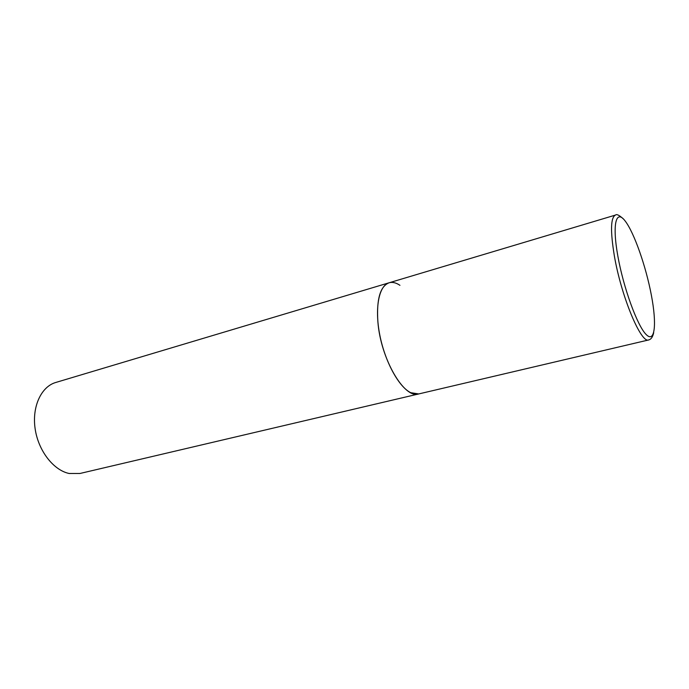 <?xml version="1.0" encoding="UTF-8"?>
<svg xmlns="http://www.w3.org/2000/svg" width="689" height="689" viewBox="0 0 689 689"><rect width="100%" height="100%" fill="white"/><g stroke="black" fill="none" stroke-linecap="round" stroke-linejoin="round"><path stroke-width="1.03" d="M377.891 321.918C380.681 358.926 404.383 399.241 418.705 393.944L410.765 392.696C398.785 386.977 384.91 361.57 379.742 334.751C374.489 307.923 378.959 285.565 389.061 282.791C380.139 286.331 376.409 299.379 377.891 321.918M623.364 218.93C619.247 215.157 616.612 213.874 615.458 215.08C610.643 217.474 610.282 231.056 614.347 255.826C621.289 296.658 641.158 343.983 648.754 339.927L79.993 473.472L69.124 473.489C53.38 470.199 38.188 450.597 35.105 428.558C31.901 406.519 41.297 386.624 55.731 382.481L389.061 282.791C392.411 281.844 396.037 282.688 399.947 285.315M617.826 255.981C623.467 287.856 637.342 325.854 646.118 334.475C654.981 343.587 656.918 324.218 651.389 295.305C645.972 266.488 634.207 232.761 625.19 221.04C616.095 208.879 612.056 223.968 617.826 255.981M648.754 339.927C651.148 339.289 652.793 336.869 653.689 332.658M389.061 282.791L615.458 215.08"/></g></svg>
